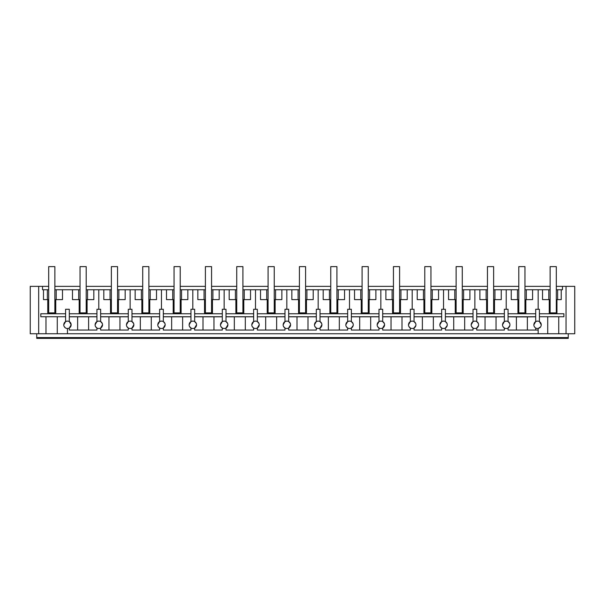 <?xml version="1.0" encoding="UTF-8"?>
<svg xmlns="http://www.w3.org/2000/svg" width="605" height="605" viewBox="0 0 605 605"><rect width="100%" height="100%" fill="white"/><g stroke="black" fill="none" stroke-linecap="round" stroke-linejoin="round"><path stroke-width="0.91" d="M382.7 316.74L410.341 316.74M410.341 316.808L382.7 316.808M380.848 321.104C378.601 321.323 377.369 322.556 377.149 324.802A3.698 3.698 0 0 0 381.468 328.454A3.698 3.698 0 0 0 381.468 321.149A3.698 3.698 0 0 0 379.002 321.595L379.002 309.284L382.7 309.284L382.7 321.595L384.273 323.403M351.361 316.74L379.002 316.74M379.002 316.808L351.361 316.808M349.509 321.104C347.262 321.323 346.03 322.556 345.81 324.802A3.698 3.698 0 0 0 350.129 328.454A3.698 3.698 0 0 0 350.129 321.149A3.698 3.698 0 0 0 347.656 321.595L347.656 309.284L351.361 309.284L351.361 321.595L352.934 323.403M320.022 316.74L347.656 316.74M347.656 316.808L320.022 316.808M318.17 321.104C315.923 321.323 314.691 322.556 314.471 324.802A3.698 3.698 0 0 0 318.79 328.454A3.698 3.698 0 0 0 318.79 321.149A3.698 3.698 0 0 0 316.317 321.595L316.317 309.284L320.022 309.284L320.022 321.595L321.595 323.403M288.683 316.74L316.317 316.74M316.317 316.808L288.683 316.808M286.83 321.104C284.584 321.323 283.344 322.556 283.125 324.802A3.698 3.698 0 0 0 287.451 328.454A3.698 3.698 0 0 0 287.451 321.149A3.698 3.698 0 0 0 284.978 321.595L284.978 309.284L288.683 309.284L288.683 321.595L290.256 323.403M284.978 316.808L257.344 316.808L284.978 316.74M255.491 321.104C253.245 321.323 252.005 322.556 251.786 324.802A3.698 3.698 0 0 0 256.104 328.454A3.698 3.698 0 0 0 256.104 321.149A3.698 3.698 0 0 0 253.639 321.595L253.639 309.284L257.344 309.284L257.344 321.595L258.917 323.403M225.998 316.74L253.639 316.74M253.639 316.808L225.998 316.808M224.152 321.104C221.899 321.323 220.666 322.556 220.447 324.802A3.698 3.698 0 0 0 224.765 328.454A3.698 3.698 0 0 0 224.765 321.149A3.698 3.698 0 0 0 222.3 321.595L222.3 309.284L225.998 309.284L225.998 321.595L227.578 323.403M194.659 316.74L222.3 316.74M222.3 316.808L194.659 316.808M192.814 321.104C190.56 321.323 189.327 322.556 189.108 324.802A3.698 3.698 0 0 0 193.426 328.454A3.698 3.698 0 0 0 193.426 321.149A3.698 3.698 0 0 0 190.961 321.595L190.961 309.284L194.659 309.284L194.659 321.595L196.239 323.403M163.32 316.74L190.961 316.74M190.961 316.808L163.32 316.808M161.467 321.104C159.221 321.323 157.988 322.556 157.769 324.802A3.698 3.698 0 0 0 162.087 328.454C164 327.986 165.029 326.768 165.173 324.802A3.698 3.698 0 0 0 159.622 321.595L159.622 309.284L163.32 309.284L163.32 321.595L164.9 323.403M131.981 316.74L159.622 316.74M159.622 316.808L131.981 316.808M130.128 321.104C127.882 321.323 126.649 322.556 126.43 324.802A3.698 3.698 0 0 0 130.748 328.454A3.698 3.698 0 0 0 130.748 321.149A3.698 3.698 0 0 0 128.283 321.595L128.283 309.284L131.981 309.284L131.981 321.595L133.554 323.403M100.642 316.74L128.283 316.74M128.283 316.808L100.642 316.808M98.789 321.104C96.543 321.323 95.31 322.556 95.091 324.802A3.698 3.698 0 0 0 99.409 328.454A3.698 3.698 0 0 0 99.409 321.149A3.698 3.698 0 0 0 96.936 321.595L96.936 309.284L100.642 309.284L100.642 321.595L102.215 323.403M69.303 316.74L96.936 316.74M96.936 316.808L69.303 316.808M96.936 313.768L69.303 313.768M128.283 313.768L100.642 313.768M316.317 313.768L288.683 313.768M159.622 313.768L131.981 313.768M190.961 313.768L163.32 313.768M222.3 313.768L194.659 313.768M253.639 313.768L225.998 313.768M284.978 313.768L257.344 313.768M347.656 313.768L320.022 313.768M379.002 313.768L351.361 313.768M412.807 321.149A3.698 3.698 0 0 0 412.186 321.104C409.94 321.323 408.708 322.556 408.488 324.802A3.698 3.698 0 0 0 412.807 328.454A3.698 3.698 0 0 0 412.807 321.149A3.698 3.698 0 0 0 410.341 321.595L410.341 309.284L414.039 309.284L414.039 321.595L415.612 323.403M410.341 313.768L382.7 313.768M441.68 313.768L414.039 313.768M443.533 321.104C441.279 321.323 440.047 322.556 439.827 324.802A3.698 3.698 0 0 0 444.146 328.454A3.698 3.698 0 0 0 444.146 321.149A3.698 3.698 0 0 0 441.68 321.595L441.68 309.284L445.378 309.284L445.378 321.595L446.959 323.403M473.019 313.768L445.378 313.768M474.864 321.104A3.698 3.698 0 0 0 473.019 321.595L473.019 309.284L476.717 309.284L476.717 321.595M504.358 313.768L476.717 313.768M506.824 321.149A3.698 3.698 0 0 0 506.211 321.104C503.957 321.323 502.725 322.556 502.505 324.802A3.698 3.698 0 0 0 506.824 328.454A3.698 3.698 0 0 0 506.824 321.149A3.698 3.698 0 0 0 504.358 321.595L504.358 309.284L508.064 309.284L508.064 321.595L509.637 323.403M535.697 313.768L508.064 313.768M535.697 321.595L535.697 309.284L539.403 309.284L539.403 321.595L541.248 324.802A3.698 3.698 0 0 0 535.697 321.595L533.844 324.802A3.698 3.698 0 0 0 538.163 328.454C540.076 327.986 541.104 326.768 541.248 324.802L541.21 325.339M48.695 266.623L54.866 266.623L54.866 312.898L48.695 312.898L48.695 266.623M54.866 299.634L62.496 299.634L62.496 289.757L72.479 289.757L72.479 299.634L80.034 299.634M79.179 313.768L79.179 299.634M87.09 299.634L87.09 313.768M86.205 299.634L93.828 299.634L93.828 289.757L103.818 289.757L103.818 299.634L111.373 299.634M80.034 266.623L86.205 266.623L86.205 312.898L80.034 312.898L80.034 266.623M110.518 313.768L110.518 299.634M118.429 299.634L118.429 313.768M117.544 299.634L125.167 299.634L125.167 289.757L135.157 289.757L135.157 299.634L142.719 299.634M111.373 266.623L117.544 266.623L117.544 312.898L111.373 312.898L111.373 266.623M141.857 313.768L141.857 299.634M149.768 299.634L149.768 313.768M148.883 299.634L156.506 299.634L156.506 289.757L166.496 289.757L166.496 299.634L174.058 299.634M142.719 266.623L148.883 266.623L148.883 312.898L142.719 312.898L142.719 266.623M180.222 299.634L187.845 299.634L187.845 289.757L197.835 289.757L197.835 299.634L205.398 299.634M173.196 313.768L173.196 299.634M181.114 299.634L181.114 313.768M174.058 266.623L180.222 266.623L180.222 312.898L174.058 312.898L174.058 266.623M211.569 299.634L219.184 299.634L219.184 289.757L229.182 289.757L229.182 299.634L236.737 299.634M204.535 313.768L204.535 299.634M212.453 299.634L212.453 313.768M205.398 266.623L211.569 266.623L211.569 312.898L205.398 312.898L205.398 266.623M235.874 313.768L235.874 299.634M243.792 299.634L243.792 313.768M242.907 299.634L250.53 299.634L250.53 289.757L260.521 289.757L260.521 299.634L268.076 299.634M236.737 266.623L242.907 266.623L242.907 312.898L236.737 312.898L236.737 266.623M267.221 313.768L267.221 299.634M275.131 299.634L275.131 313.768M274.246 299.634L281.87 299.634L281.87 289.757L291.86 289.757L291.86 299.634L299.414 299.634M268.076 266.623L274.246 266.623L274.246 312.898L268.076 312.898L268.076 266.623M298.56 313.768L298.56 299.634M306.47 299.634L306.47 313.768M305.585 299.634L313.209 299.634L313.209 289.757L323.199 289.757L323.199 299.634L330.753 299.634M299.414 266.623L305.585 266.623L305.585 312.898L299.414 312.898L299.414 266.623M336.924 299.634L344.548 299.634L344.548 289.757L354.538 289.757L354.538 299.634L362.092 299.634M329.899 313.768L329.899 299.634M337.809 299.634L337.809 313.768M330.753 266.623L336.924 266.623L336.924 312.898L330.753 312.898L330.753 266.623M368.263 299.634L375.887 299.634L375.887 289.757L385.877 289.757L385.877 299.634L393.431 299.634M361.238 313.768L361.238 299.634M369.148 299.634L369.148 313.768M362.092 266.623L368.263 266.623L368.263 312.898L362.092 312.898L362.092 266.623M399.602 299.634L407.226 299.634L407.226 289.757L417.216 289.757L417.216 299.634L424.778 299.634M392.577 313.768L392.577 299.634M400.487 299.634L400.487 313.768M393.431 266.623L399.602 266.623L399.602 312.898L393.431 312.898L393.431 266.623M430.942 299.634L438.564 299.634L438.564 289.757L448.555 289.757L448.555 299.634L456.117 299.634M423.916 313.768L423.916 299.634M431.834 299.634L431.834 313.768M424.778 266.623L430.942 266.623L430.942 312.898L424.778 312.898L424.778 266.623M462.28 299.634L469.904 299.634L469.904 289.757L479.901 289.757L479.901 299.634L487.456 299.634M455.255 313.768L455.255 299.634M463.173 299.634L463.173 313.768M456.117 266.623L462.28 266.623L462.28 312.898L456.117 312.898L456.117 266.623M493.627 299.634L501.25 299.634L501.25 289.757L511.24 289.757L511.24 299.634L518.795 299.634M486.594 313.768L486.594 299.634M494.512 299.634L494.512 313.768M487.456 266.623L493.627 266.623L493.627 312.898L487.456 312.898L487.456 266.623M524.966 299.634L532.589 299.634L532.589 289.757L548.803 289.757L548.803 299.634L542.526 299.634L542.526 289.757M517.933 313.768L517.933 299.634M525.851 299.634L525.851 313.768M518.795 266.623L524.966 266.623L524.966 312.898L518.795 312.898L518.795 266.623M550.134 266.623L556.305 266.623L556.305 312.898L550.134 312.898L550.134 266.623M445.378 316.74L473.019 316.74M473.019 316.808L445.378 316.808M414.039 316.74L441.68 316.74M441.68 316.808L414.039 316.808M69.303 321.595L69.303 309.284L65.597 309.284L65.597 321.595A3.698 3.698 0 0 1 67.45 321.104C65.204 321.315 63.971 322.556 63.752 324.802A3.698 3.698 0 0 0 68.07 328.454A3.698 3.698 0 0 0 71.156 324.802L69.303 321.595M68.07 321.149A3.698 3.698 0 0 0 67.45 321.104A3.698 3.698 0 0 1 71.156 324.802L69.303 328.008L69.303 330.043L96.936 330.043L96.936 328.008M538.163 321.149A3.698 3.698 0 0 0 537.55 321.104C535.304 321.323 534.064 322.556 533.844 324.802M534.071 326.072L534.631 327.086M537.55 328.5A3.698 3.698 0 0 0 538.163 328.454L540.62 326.874M509.818 325.611L508.064 328.008L508.064 330.043L537.55 330.043L535.697 330.043L535.697 328.008M88.61 316.899L88.61 330.043M77.629 316.899L77.629 330.043M535.697 316.808L527.371 316.899L527.371 330.043M516.39 330.043L516.39 316.899L527.371 316.899M516.39 316.899L508.064 316.808M502.505 324.802L504.358 321.595M502.936 326.526L504.32 327.986M504.358 316.808L496.032 316.899L496.032 330.043M485.051 330.043L485.051 316.899L496.032 316.899M478.479 325.611L476.717 328.008L476.717 330.043L504.358 330.043L504.358 328.008M485.051 316.899L476.717 316.808M478.298 323.403L476.725 321.595M471.166 324.802A3.698 3.698 0 0 0 475.485 328.454A3.698 3.698 0 0 0 475.485 321.149A3.698 3.698 0 0 0 474.872 321.104C472.618 321.323 471.386 322.556 471.166 324.802L473.019 321.595M471.598 326.526L472.981 327.986M464.685 316.899L464.685 330.043M453.712 316.899L453.712 330.043M447.14 325.611L445.378 328.008L445.378 330.043L473.019 330.043L473.019 328.008M439.827 324.802L441.68 321.595M440.258 326.526L441.642 327.986M433.346 316.899L433.346 330.043M422.373 316.899L422.373 330.043M415.801 325.611L414.039 328.008L414.039 330.043L441.68 330.043L441.68 328.008M408.488 324.802L410.341 321.595M408.912 326.526L410.303 327.986M402.007 316.899L402.007 330.043M391.027 316.899L391.027 330.043M384.553 324.802L382.7 328.008L382.7 330.043L410.341 330.043L410.341 328.008M377.149 324.802L379.002 321.595M377.573 326.526L378.964 327.986M370.668 316.899L370.668 330.043M359.688 316.899L359.688 330.043M353.123 325.611L351.361 328.008L351.361 330.043L379.002 330.043L379.002 328.008M345.81 324.802L347.656 321.595M346.234 326.526L347.625 327.986M339.329 316.899L339.329 330.043M328.349 316.899L328.349 330.043M321.875 324.802L320.022 328.008L320.022 330.043L347.656 330.043L347.656 328.008M314.471 324.802L316.317 321.595M314.895 326.526L316.286 327.986M307.99 316.899L307.99 330.043M297.01 316.899L297.01 330.043M290.529 324.802L288.683 328.008L288.683 330.043L316.317 330.043L316.317 328.008M283.125 324.802L284.978 321.595M283.556 326.526L284.94 327.986M276.651 316.899L276.651 330.043M265.671 316.899L265.671 330.043M259.19 324.802L257.344 328.008L257.344 330.043L284.978 330.043L284.978 328.008M251.786 324.802L253.639 321.595M252.217 326.526L253.601 327.986M245.312 316.899L245.312 330.043M234.332 316.899L234.332 330.043M227.851 324.802L225.998 328.008L225.998 330.043L253.639 330.043L253.639 328.008M220.447 324.802L222.3 321.595M220.878 326.526L222.262 327.986M213.973 316.899L213.973 330.043M202.993 316.899L202.993 330.043M196.512 324.802L194.659 328.008L194.659 330.043L222.3 330.043L222.3 328.008M189.108 324.802L190.961 321.595M189.539 326.526L190.923 327.986M182.627 316.899L182.627 330.043M171.654 316.899L171.654 330.043M165.173 324.802L163.32 328.008L163.32 330.043L190.961 330.043L190.961 328.008M157.769 324.802L159.622 321.595M158.192 326.526L159.584 327.986M151.288 316.899L151.288 330.043M140.315 316.899L140.315 330.043M133.834 324.802L131.981 328.008L131.981 330.043L159.622 330.043L159.622 328.008M126.43 324.802L128.283 321.595M126.853 326.526L128.245 327.986M119.949 316.899L119.949 330.043M108.968 316.899L108.968 330.043M102.495 324.802L100.642 328.008L100.642 330.043L128.283 330.043L128.283 328.008M95.091 324.802L96.936 321.595M95.514 326.526L96.906 327.986M55.758 313.768L55.758 299.634M72.479 289.757L78.703 289.757L78.703 299.634M78.703 289.757L80.034 289.757M86.205 289.757L87.536 289.757L87.536 299.634M87.536 289.757L93.828 289.757M103.818 289.757L110.05 289.757L110.05 299.634M110.05 289.757L111.373 289.757M117.544 289.757L118.875 289.757L118.875 299.634M118.875 289.757L125.167 289.757M291.86 289.757L298.084 289.757L298.084 299.634M298.084 289.757L299.414 289.757M305.585 289.757L306.916 289.757L306.916 299.634M306.916 289.757L313.209 289.757M48.695 289.757L47.364 289.757L47.364 299.634L48.695 299.634M54.866 289.757L56.197 289.757L56.197 299.634M56.197 289.757L62.496 289.757M135.157 289.757L141.388 289.757L141.388 299.634M141.388 289.757L142.719 289.757M148.883 289.757L150.214 289.757L150.214 299.634M150.214 289.757L156.506 289.757M166.496 289.757L172.727 289.757L172.727 299.634M172.727 289.757L174.058 289.757M180.222 289.757L181.553 289.757L181.553 299.634M181.553 289.757L187.845 289.757M197.835 289.757L204.066 289.757L204.066 299.634M204.066 289.757L205.398 289.757M211.569 289.757L212.892 289.757L212.892 299.634M212.892 289.757L219.184 289.757M229.182 289.757L235.405 289.757L235.405 299.634M235.405 289.757L236.737 289.757M242.907 289.757L244.231 289.757L244.231 299.634M244.231 289.757L250.53 289.757M260.521 289.757L266.745 289.757L266.745 299.634M266.745 289.757L268.076 289.757M274.246 289.757L275.577 289.757L275.577 299.634M275.577 289.757L281.87 289.757M323.199 289.757L329.423 289.757L329.423 299.634M329.423 289.757L330.753 289.757M336.924 289.757L338.255 289.757L338.255 299.634M338.255 289.757L344.548 289.757M354.538 289.757L360.769 289.757L360.769 299.634M360.769 289.757L362.092 289.757M368.263 289.757L369.594 289.757L369.594 299.634M369.594 289.757L375.887 289.757M385.877 289.757L392.108 289.757L392.108 299.634M392.108 289.757L393.431 289.757M399.602 289.757L400.933 289.757L400.933 299.634M400.933 289.757L407.226 289.757M417.216 289.757L423.447 289.757L423.447 299.634M423.447 289.757L424.778 289.757M430.942 289.757L432.272 289.757L432.272 299.634M432.272 289.757L438.564 289.757M448.555 289.757L454.786 289.757L454.786 299.634M454.786 289.757L456.117 289.757M462.28 289.757L463.611 289.757L463.611 299.634M463.611 289.757L469.904 289.757M479.901 289.757L486.125 289.757L486.125 299.634M486.125 289.757L487.456 289.757M493.627 289.757L494.95 289.757L494.95 299.634M494.95 289.757L501.25 289.757M511.24 289.757L517.464 289.757L517.464 299.634M517.464 289.757L518.795 289.757M524.966 289.757L526.297 289.757L526.297 299.634M526.297 289.757L532.589 289.757M550.134 289.757L548.803 289.757M550.134 299.634L548.803 299.634M556.305 286.369L562.476 286.369L562.476 289.757L557.636 289.757L557.636 299.634L556.305 299.634M557.636 289.757L556.305 289.757M549.257 313.768L549.257 299.634M476.717 316.74L504.358 316.74M63.752 324.802L65.597 321.595M538.163 330.103L537.55 330.043L538.163 330.043L538.163 328.454M69.303 328.008L69.303 330.043M508.064 328.008L508.064 330.043M476.717 328.008L476.717 330.043M445.378 328.008L445.378 330.043M414.039 328.008L414.039 330.043M382.7 328.008L382.7 330.043M351.361 328.008L351.361 330.043M320.022 328.008L320.022 330.043M288.683 328.008L288.683 330.043M257.344 328.008L257.344 330.043M225.998 328.008L225.998 330.043M194.659 328.008L194.659 330.043M162.087 328.454A3.698 3.698 0 0 0 163.32 328.008L163.32 330.043M131.981 328.008L131.981 330.043M100.642 328.008L100.642 330.043M64.062 326.292L65.257 327.781M36.731 333.748L36.731 337.575L568.269 337.575L568.269 333.748M65.597 316.74L40.815 316.74L40.815 313.768L65.597 313.768M47.757 299.634L47.757 313.768M47.364 289.757L43.484 289.757L43.484 299.634L47.364 299.634M539.403 316.74L563.905 316.74L563.905 313.768L539.403 313.768M43.484 289.757L42.524 289.757L42.524 286.369L48.695 286.369M557.636 299.634L561.228 299.634L561.228 289.757M556.955 299.634L556.955 313.768M508.064 316.74L535.697 316.74M54.866 286.369L80.034 286.369M86.205 286.369L111.373 286.369M117.544 286.369L142.719 286.369M148.883 286.369L174.058 286.369M180.222 286.369L205.398 286.369M211.569 286.369L236.737 286.369M242.907 286.369L268.076 286.369M274.246 286.369L299.414 286.369M305.585 286.369L330.753 286.369M336.924 286.369L362.092 286.369M368.263 286.369L393.431 286.369M399.602 286.369L424.778 286.369M430.942 286.369L456.117 286.369M462.28 286.369L487.456 286.369M493.627 286.369L518.795 286.369M524.966 286.369L550.134 286.369M538.163 330.043L538.163 333.748L566.038 333.748L566.038 286.369L562.476 286.369L562.476 289.757M57.271 316.74L57.271 333.748L45.98 333.748L45.98 316.74M538.163 333.748L57.271 333.748M547.729 333.748L547.729 316.74M558.74 333.748L558.74 316.74M67.45 333.748L67.45 328.5M38.675 286.369L38.675 333.748L30.25 333.748L30.25 286.369L42.524 286.369M45.98 333.748L38.675 333.748M566.038 333.748L574.75 333.748L574.75 286.369L566.038 286.369M36.731 337.575L36.731 338.376L568.269 338.376L568.269 337.575M98.789 309.284L98.789 289.757M130.128 309.284L130.128 289.757M286.83 309.284L286.83 289.757M318.17 309.284L318.17 289.757M161.467 309.284L161.467 289.757M192.814 309.284L192.814 289.757M224.152 309.284L224.152 289.757M255.491 309.284L255.491 289.757M349.509 309.284L349.509 289.757M380.848 309.284L380.848 289.757M412.186 309.284L412.186 289.757M443.533 309.284L443.533 289.757M474.872 309.284L474.872 289.757M506.211 309.284L506.211 289.757M538.163 309.284L538.163 289.757"/></g></svg>
